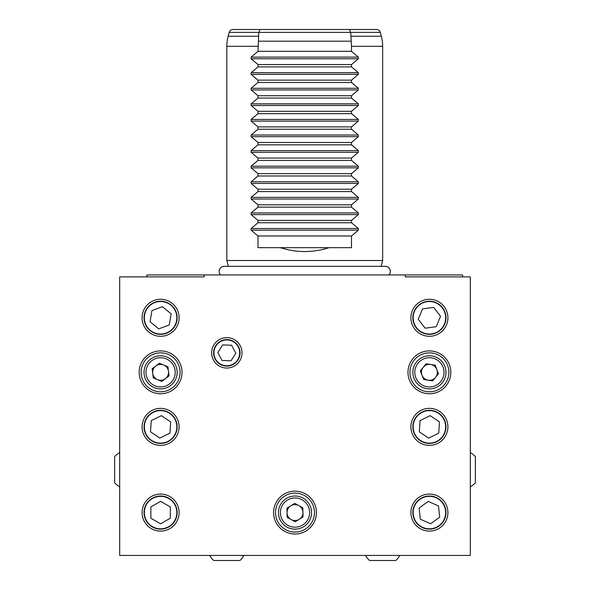 <?xml version="1.0" encoding="UTF-8"?>
<svg xmlns="http://www.w3.org/2000/svg" width="590" height="590" viewBox="0 0 590 590"><rect width="100%" height="100%" fill="white"/><g stroke="black" fill="none" stroke-linecap="round" stroke-linejoin="round"><path stroke-width="0.89" d="M468.364 276.887L462.567 276.887L462.567 274.94L405.278 274.94L405.278 276.887L470.311 276.887L470.311 555.433L119.689 555.433L119.689 276.887L204.199 276.887L204.199 274.94L405.278 274.94M445.656 426.872A16.255 16.255 0 0 1 429.409 443.127A16.255 16.255 0 0 1 413.155 426.872A16.255 16.255 0 0 1 429.409 410.618A16.255 16.255 0 0 1 445.656 426.872M438.753 433.126L428.665 438.097L419.32 431.843L420.058 420.626L430.147 415.655L439.491 421.902L438.753 433.126M295 496.028A16.557 16.557 0 0 1 311.557 512.585A16.557 16.557 0 0 1 295 529.142A16.557 16.557 0 0 1 278.443 512.585A16.557 16.557 0 0 1 295 496.028M295 497.975A14.61 14.61 0 0 1 309.61 512.585A14.61 14.61 0 0 1 295 527.187A14.61 14.61 0 0 1 280.39 512.585A14.61 14.61 0 0 1 295 497.975M287.042 512.585A7.958 7.958 0 0 1 298.813 505.601A7.958 7.958 0 0 1 299.145 519.37A7.958 7.958 0 0 1 287.042 512.585M295.221 521.767L287.16 517.364L286.939 508.182L294.779 503.395L302.84 507.798L303.061 516.98L295.221 521.767M429.409 355.777A16.557 16.557 0 0 1 445.966 372.334A16.557 16.557 0 0 1 429.409 388.891A16.557 16.557 0 0 1 412.845 372.334A16.557 16.557 0 0 1 429.409 355.777M429.409 357.724A14.61 14.61 0 0 1 444.012 372.334A14.61 14.61 0 0 1 429.409 386.944A14.61 14.61 0 0 1 414.8 372.334A14.61 14.61 0 0 1 429.409 357.724M421.452 372.334A7.958 7.958 0 0 1 436.829 369.465A7.958 7.958 0 0 1 428.178 380.189A7.958 7.958 0 0 1 421.452 372.334M432.713 380.904L423.642 379.481L420.331 370.918L426.098 363.765L435.169 365.181L438.481 373.75L432.713 380.904M226.826 339.958A12.892 12.892 0 0 1 239.717 352.85A12.892 12.892 0 0 1 226.826 365.748A12.892 12.892 0 0 1 213.927 352.85A12.892 12.892 0 0 1 226.826 339.958M231.037 360.8L222.047 360.475L217.835 352.525L222.607 344.907L231.597 345.231L235.816 353.181L231.037 360.8M160.591 355.777A16.557 16.557 0 0 1 177.155 372.334A16.557 16.557 0 0 1 160.591 388.891A16.557 16.557 0 0 1 144.034 372.334A16.557 16.557 0 0 1 160.591 355.777M160.591 357.724A14.61 14.61 0 0 1 175.201 372.334A14.61 14.61 0 0 1 160.591 386.944A14.61 14.61 0 0 1 145.988 372.334A14.61 14.61 0 0 1 160.591 357.724M160.591 380.285A7.958 7.958 0 0 1 155.767 366.007A7.958 7.958 0 0 1 168.482 371.309A7.958 7.958 0 0 1 160.591 380.285M153.297 377.91L152.117 368.802L159.418 363.219L167.892 366.759L169.072 375.867L161.771 381.442L153.297 377.91M429.409 301.534A16.255 16.255 0 0 1 445.656 317.789A16.255 16.255 0 0 1 429.409 334.043A16.255 16.255 0 0 1 413.155 317.789A16.255 16.255 0 0 1 429.409 301.534M440.546 316.269L436.298 326.676L425.154 328.202L418.266 319.315L422.514 308.902L433.657 307.383L440.546 316.269M376.538 29.5A3.894 3.894 0 0 1 380.299 32.391L381.332 36.233A38.955 38.955 0 0 1 382.659 46.315L351.493 46.315L351.493 51.315L358.351 57.112L358.351 58.764L351.493 64.561L351.493 66.899L358.351 72.695L358.351 74.347L351.493 80.144L351.493 82.482L358.351 88.279L358.351 89.931L351.493 95.728L351.493 98.065L358.351 103.862L358.351 105.514L351.493 111.311L351.493 113.649L358.351 119.446L358.351 121.097L351.493 126.894L351.493 129.232L358.351 135.029L358.351 136.681L351.493 142.478L351.493 144.816L358.351 150.612L358.351 152.264L351.493 158.061L351.493 160.399L358.351 166.196L358.351 167.848L351.493 173.644L351.493 175.982L358.351 181.779L358.351 183.431L351.493 189.228L351.493 191.566L358.351 197.362L358.351 199.014L351.493 204.811L351.493 207.149L358.351 212.946L358.351 214.598L351.493 220.394L351.493 222.732L358.351 228.529L358.351 230.181L351.493 235.978L351.493 247.667L329.072 247.667C312.848 252.845 296.63 252.845 280.412 247.667L257.992 247.667L257.992 235.978L251.126 230.181L251.126 228.529L257.992 222.732L257.992 220.394L251.126 214.598L251.126 212.946L257.992 207.149L257.992 204.811L251.126 199.014L251.126 197.362L257.992 191.566L257.992 189.228L251.126 183.431L251.126 181.779L257.992 175.982L257.992 173.644L251.126 167.848L251.126 166.196L257.992 160.399L257.992 158.061L251.126 152.264L251.126 150.612L257.992 144.816L257.992 142.478L251.126 136.681L251.126 135.029L257.992 129.232L257.992 126.894L251.126 121.097L251.126 119.446L257.992 113.649L257.992 111.311L251.126 105.514L251.126 103.862L257.992 98.065L257.992 95.728L251.126 89.931L251.126 88.279L257.992 82.482L257.992 80.144L251.126 74.347L251.126 72.695L257.992 66.899L257.992 64.561L251.126 58.764L251.126 57.112L257.992 51.315L258.781 32.391L229.178 32.391A3.894 3.894 0 0 1 232.947 29.5L376.538 29.5L349.405 29.5L350.696 32.391L351.493 46.315M229.178 32.391L228.153 36.233A38.955 38.955 0 0 0 226.826 46.315L226.826 260.522L382.659 260.522L382.659 46.315M295 491.153A21.424 21.424 0 0 0 273.576 512.585A21.424 21.424 0 0 0 295 534.009A21.424 21.424 0 0 0 316.424 512.585A21.424 21.424 0 0 0 295 491.153M295 493.1A19.477 19.477 0 0 0 275.523 512.585A19.477 19.477 0 0 0 295 532.062A19.477 19.477 0 0 0 314.477 512.585A19.477 19.477 0 0 0 295 493.1M160.591 350.903A21.424 21.424 0 0 0 139.166 372.334A21.424 21.424 0 0 0 160.591 393.759A21.424 21.424 0 0 0 182.022 372.334A21.424 21.424 0 0 0 160.591 350.903M160.591 352.85A19.477 19.477 0 0 0 141.113 372.334A19.477 19.477 0 0 0 160.591 391.812A19.477 19.477 0 0 0 180.075 372.334A19.477 19.477 0 0 0 160.591 352.85M160.591 301.232A16.557 16.557 0 0 0 144.034 317.789A16.557 16.557 0 0 0 160.591 334.346A16.557 16.557 0 0 0 177.155 317.789A16.557 16.557 0 0 0 160.591 301.232M179.102 317.789A18.504 18.504 0 0 0 160.591 299.285A18.504 18.504 0 0 0 142.087 317.789A18.504 18.504 0 0 0 160.591 336.293A18.504 18.504 0 0 0 179.102 317.789M226.826 337.657A15.193 15.193 0 0 0 211.633 352.85A15.193 15.193 0 0 0 226.826 368.049A15.193 15.193 0 0 0 242.018 352.85A15.193 15.193 0 0 0 226.826 337.657M226.826 339.604A13.246 13.246 0 0 0 213.58 352.85A13.246 13.246 0 0 0 226.826 366.095A13.246 13.246 0 0 0 240.071 352.85A13.246 13.246 0 0 0 226.826 339.604M429.409 408.369A18.504 18.504 0 0 0 410.898 426.872A18.504 18.504 0 0 0 429.409 445.376A18.504 18.504 0 0 0 447.913 426.872A18.504 18.504 0 0 0 429.409 408.369M429.409 410.316A16.557 16.557 0 0 0 412.845 426.872A16.557 16.557 0 0 0 429.409 443.429A16.557 16.557 0 0 0 445.966 426.872A16.557 16.557 0 0 0 429.409 410.316M429.409 350.903A21.424 21.424 0 0 0 407.978 372.334A21.424 21.424 0 0 0 429.409 393.759A21.424 21.424 0 0 0 450.834 372.334A21.424 21.424 0 0 0 429.409 350.903M429.409 352.85A19.477 19.477 0 0 0 409.925 372.334A19.477 19.477 0 0 0 429.409 391.812A19.477 19.477 0 0 0 448.887 372.334A19.477 19.477 0 0 0 429.409 352.85M429.409 494.073A18.504 18.504 0 0 0 410.898 512.585A18.504 18.504 0 0 0 429.409 531.089A18.504 18.504 0 0 0 447.913 512.585A18.504 18.504 0 0 0 429.409 494.073M429.409 496.028A16.557 16.557 0 0 0 412.845 512.585A16.557 16.557 0 0 0 429.409 529.142A16.557 16.557 0 0 0 445.966 512.585A16.557 16.557 0 0 0 429.409 496.028M160.591 494.073A18.504 18.504 0 0 0 142.087 512.585A18.504 18.504 0 0 0 160.591 531.089A18.504 18.504 0 0 0 179.102 512.585A18.504 18.504 0 0 0 160.591 494.073M160.591 496.028A16.557 16.557 0 0 0 144.034 512.585A16.557 16.557 0 0 0 160.591 529.142A16.557 16.557 0 0 0 177.155 512.585A16.557 16.557 0 0 0 160.591 496.028M160.591 408.369A18.504 18.504 0 0 0 142.087 426.872A18.504 18.504 0 0 0 160.591 445.376A18.504 18.504 0 0 0 179.102 426.872A18.504 18.504 0 0 0 160.591 408.369M160.591 410.316A16.557 16.557 0 0 0 144.034 426.872A16.557 16.557 0 0 0 160.591 443.429A16.557 16.557 0 0 0 177.155 426.872A16.557 16.557 0 0 0 160.591 410.316M429.409 301.232A16.557 16.557 0 0 0 412.845 317.789A16.557 16.557 0 0 0 429.409 334.346A16.557 16.557 0 0 0 445.966 317.789A16.557 16.557 0 0 0 429.409 301.232M447.913 317.789A18.504 18.504 0 0 0 429.409 299.285A18.504 18.504 0 0 0 410.898 317.789A18.504 18.504 0 0 0 429.409 336.293A18.504 18.504 0 0 0 447.913 317.789M381.103 266.326L382.659 260.522M228.382 266.326L226.826 260.522M317.789 29.5L291.689 29.5M146.91 276.887L146.91 274.94L204.199 274.94M257.992 51.315L351.493 51.315M351.493 64.561L257.992 64.561M257.992 66.899L351.493 66.899M351.493 80.144L257.992 80.144M257.992 82.482L351.493 82.482M351.493 95.728L257.992 95.728M257.992 98.065L351.493 98.065M351.493 111.311L257.992 111.311M257.992 113.649L351.493 113.649M351.493 126.894L257.992 126.894M257.992 129.232L351.493 129.232M351.493 142.478L257.992 142.478M257.992 144.816L351.493 144.816M351.493 158.061L257.992 158.061M257.992 160.399L351.493 160.399M351.493 173.644L257.992 173.644M257.992 175.982L351.493 175.982M351.493 189.228L257.992 189.228M257.992 191.566L351.493 191.566M351.493 204.811L257.992 204.811M257.992 207.149L351.493 207.149M351.493 220.394L257.992 220.394M257.992 222.732L351.493 222.732M351.493 235.978L257.992 235.978M329.072 247.667L280.412 247.667M258.56 41.189L350.925 41.189M349.405 29.5L260.079 29.5L258.781 32.391L380.299 32.391M260.079 29.5L232.947 29.5M160.591 301.534A16.255 16.255 0 0 1 176.845 317.789A16.255 16.255 0 0 1 160.591 334.043A16.255 16.255 0 0 1 144.344 317.789A16.255 16.255 0 0 1 160.591 301.534M162.442 306.697L171.13 313.843L169.278 324.943L158.747 328.881L150.059 321.734L151.91 310.642L162.442 306.697M119.689 452.641A19.477 19.477 0 0 0 114.622 456.623L114.622 482.827A19.477 19.477 0 0 0 119.689 486.816M114.622 482.827L114.622 479.346M114.622 478.8L114.622 477.907M114.622 461.55L114.622 460.657M365.564 555.433A19.477 19.477 0 0 0 369.554 560.5L395.757 560.5A19.477 19.477 0 0 0 399.747 555.433M395.757 560.5L390.44 560.5M374.879 560.5L373.581 560.5M373.042 560.5L369.554 560.5M470.311 486.816A19.477 19.477 0 0 0 475.378 482.827L475.378 456.623A19.477 19.477 0 0 0 470.311 452.641M475.378 456.623L475.378 460.112M475.378 460.657L475.378 461.55M475.378 477.907L475.378 478.8M475.378 479.346L475.378 479.854M176.845 426.872A16.255 16.255 0 0 1 160.591 443.127A16.255 16.255 0 0 1 144.344 426.872A16.255 16.255 0 0 1 160.591 410.618A16.255 16.255 0 0 1 176.845 426.872M151.269 420.582L161.38 415.655L170.702 421.946L169.92 433.163L159.809 438.09L150.487 431.806L151.269 420.582M220.535 274.94A5.104 5.104 0 0 1 224.244 266.326L385.218 266.326A5.104 5.104 0 0 1 388.928 274.94M445.656 512.585A16.255 16.255 0 0 1 429.409 528.832A16.255 16.255 0 0 1 413.155 512.585A16.255 16.255 0 0 1 429.409 496.33A16.255 16.255 0 0 1 445.656 512.585M439.683 517.15L430.589 523.765L420.309 519.2L419.129 508.012L428.222 501.397L438.503 505.962L439.683 517.15M160.591 496.33A16.255 16.255 0 0 1 176.845 512.585A16.255 16.255 0 0 1 160.591 528.832A16.255 16.255 0 0 1 144.344 512.585A16.255 16.255 0 0 1 160.591 496.33M150.856 506.958L160.591 501.338L170.333 506.958L170.333 518.204L160.591 523.824L150.856 518.204L150.856 506.958M209.738 555.433A19.477 19.477 0 0 0 213.72 560.5L239.924 560.5A19.477 19.477 0 0 0 243.913 555.433M235.904 560.5L234.606 560.5M219.045 560.5L217.747 560.5M239.924 560.5L236.443 560.5M217.208 560.5L213.72 560.5M258.435 36.233L228.153 36.233M257.992 46.315L226.826 46.315M381.332 36.233L351.043 36.233M358.351 57.112L251.126 57.112M251.126 58.764L358.351 58.764M358.351 72.695L251.126 72.695M251.126 74.347L358.351 74.347M358.351 88.279L251.126 88.279M251.126 89.931L358.351 89.931M358.351 103.862L251.126 103.862M251.126 105.514L358.351 105.514M358.351 119.446L251.126 119.446M251.126 121.097L358.351 121.097M358.351 135.029L251.126 135.029M251.126 136.681L358.351 136.681M358.351 150.612L251.126 150.612M251.126 152.264L358.351 152.264M358.351 166.196L251.126 166.196M251.126 167.848L358.351 167.848M358.351 181.779L251.126 181.779M251.126 183.431L358.351 183.431M358.351 197.362L251.126 197.362M251.126 199.014L358.351 199.014M358.351 212.946L251.126 212.946M251.126 214.598L358.351 214.598M358.351 228.529L251.126 228.529M251.126 230.181L358.351 230.181"/></g></svg>
